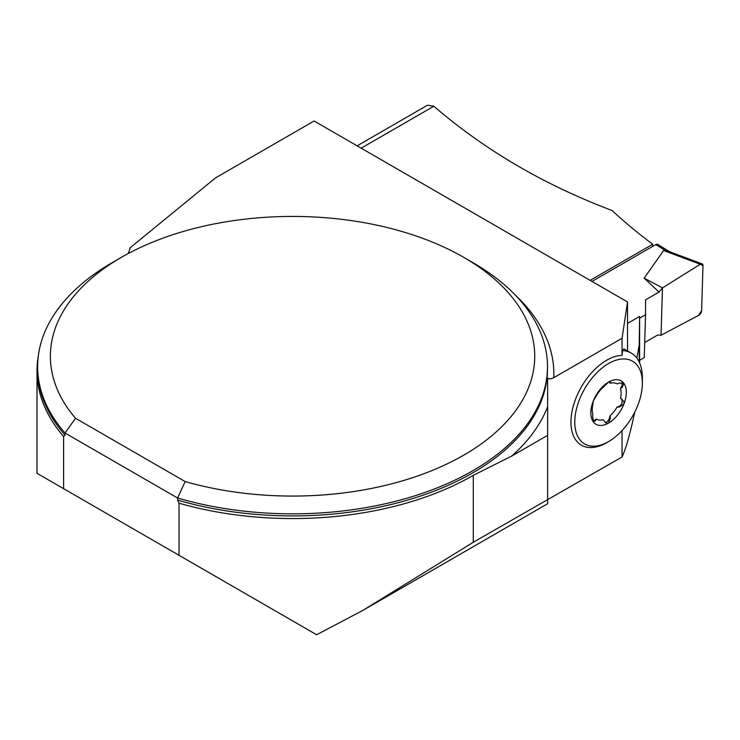 <?xml version="1.0" encoding="UTF-8"?>
<svg xmlns="http://www.w3.org/2000/svg" width="740" height="740" viewBox="0 0 740 740"><rect width="100%" height="100%" fill="white"/><g stroke="black" fill="none" stroke-linecap="round" stroke-linejoin="round"><path stroke-width="1.11" d="M128.113 253.607A63.733 36.797 180 0 0 130.101 247.817L215.525 177.905L314.093 120.99L627.529 301.957L622.053 338.263L553.779 377.678L550.986 378.797L548.932 378.806L547.646 377.974L547.646 406.639A261.294 150.858 180 0 1 511.775 456.043L547.646 435.333L547.646 503.737L363.257 610.186L473.276 542.254L622.053 456.987L622.053 430.588M357.133 145.835L427.433 105.247L433.816 106.236C484.829 150.146 544.242 184.898 612.054 210.493A389.083 224.636 -120 0 0 652.736 244.237L590.15 280.368M627.529 323.408L639.61 316.433L639.591 362.905M634.726 412.208C630.138 433.825 625.91 448.745 622.053 456.987M511.775 456.043L473.276 475.339A255.559 147.547 0 0 1 179.024 503.2L179.024 555.305L316.637 634.754L363.248 610.176M316.637 634.754L37 473.304L63.603 488.668L63.603 436.554A255.559 147.547 0 0 1 37 371.008A255.559 147.547 0 0 1 38.258 356.365M361.175 148.176L433.816 106.236M179.024 503.2L177.6 500.101L177.6 498.02A254.921 147.177 180 0 0 547.489 366.661A254.921 147.177 180 0 0 472.823 262.589L463.814 257.381A242.184 139.823 0 0 0 121.314 257.381A242.184 139.823 0 0 0 75.508 418.267L185.157 481.564A242.184 139.823 0 0 0 489.316 437.775A242.184 139.823 0 0 0 463.814 257.381M65.028 435.111A254.921 147.177 0 0 1 37.638 368.742L37.638 366.661A254.921 147.177 180 0 0 65.028 433.029L65.028 435.111L63.603 436.554M37.638 366.661A254.921 147.177 180 0 1 112.304 262.589L121.314 257.381M185.157 481.564L177.6 498.02L65.028 433.029L75.508 418.267M179.024 555.305L63.603 488.668M608.576 441.595A47.795 27.593 -60 0 1 574.777 422.087A47.795 27.593 -60 0 1 608.576 363.543A47.795 27.593 -60 0 1 642.376 383.052A47.795 27.593 -60 0 1 608.576 441.595L606.661 442.705A50.505 29.156 -60 0 1 570.956 422.087A50.505 29.156 -60 0 1 622.053 355.367L622.053 338.263M639.61 316.433L639.24 344.905L636.844 358.151M627.529 350.964L627.529 301.957M652.736 244.237L652.671 246.401M547.646 435.333L547.646 406.639M622.053 355.367L622.543 350.557L623.922 348.882L631.155 353.054A54.168 31.274 -60 0 1 642.376 377.853L642.376 383.052M639.24 344.905L639.24 362.138M594.692 420.32A10.527 6.077 -60 0 1 596.357 419.071L595.496 420.783L594.692 420.32A4.209 2.433 -60 0 1 592.99 421.245M609.529 417.776A10.527 6.077 -60 0 1 610.158 415.612L610.334 418.239L609.529 417.776A4.209 2.433 -60 0 1 605.218 422.355M610.278 381.646L610.158 383.283A20.405 11.785 -60 0 1 616.975 383.857L619.436 383.079L623.885 383.375A25.095 14.486 120 0 0 608.576 382.081A25.095 14.486 120 0 0 593.277 401.043A25.095 14.486 120 0 0 593.277 421.763A25.095 14.486 120 0 0 608.576 423.058A25.095 14.486 120 0 0 623.885 404.096A25.095 14.486 120 0 0 623.885 383.375L623.339 382.904M593.711 422.179L592.611 416.62L592.842 414.233A20.405 11.785 -60 0 1 592.842 404.66L593.277 401.043L596.357 395.761A20.405 11.785 -60 0 1 603.174 387.316L608.576 382.081L610.334 382.312L609.529 381.849A10.527 6.077 -60 0 0 610.158 383.283M622.543 350.557A54.168 31.274 -60 0 1 631.155 353.054M621.563 399.128A4.209 2.433 -60 0 1 622.053 399.637L622.053 402.773A4.209 2.433 -60 0 1 618.631 406.491A10.527 6.077 -60 0 0 616.975 407.167L619.436 406.963L623.885 404.096L624.033 401.737L621.48 399.073A10.527 6.077 -60 0 1 621.406 399.036A10.527 6.077 -60 0 1 620.481 398.268A20.405 11.785 -60 0 0 620.481 388.704L622.238 387.187L623.885 383.375M620.481 398.268L622.238 399.517M610.334 418.239L608.576 423.058L607.864 423.336L605.542 422.66L603.174 419.645A20.405 11.785 -60 0 1 596.357 419.071M593.277 421.763L595.496 420.783M616.975 407.167A20.405 11.785 -60 0 1 610.158 415.612M620.481 388.704A10.527 6.077 -60 0 1 621.48 386.752A4.209 2.433 -60 0 0 622.053 385.531L622.053 382.645M622.072 382.589L622.053 385.531M622.053 402.773L622.053 399.637M669.654 251.757L657.74 244.394A3.82 2.127 121.7 0 0 655.825 244.579L591.991 281.431M639.61 318.172L645.548 314.75L645.558 299.848L659.026 292.069L644.17 278.175L663.586 250.527L668.192 251.378M644.697 342.509L657.703 334.998L661.024 335.257L662.476 287.897L644.17 278.175M645.548 314.75L644.226 357.67L639.628 360.325M661.024 335.257L662.476 287.897L700.271 264.245L703 265.679L701.613 310.643L698.699 315.342L661.024 335.257L698.699 315.342A3.82 2.127 -58.3 0 0 701.613 310.643L703 265.679A3.82 2.127 121.7 0 0 702.094 263.884A3.82 2.127 121.7 0 0 700.271 264.245L663.586 250.527M700.271 264.245L662.476 287.897L659.026 292.069M515.271 295.038A261.294 150.858 180 0 1 553.779 377.678M473.276 475.339L473.276 542.254M177.6 500.101A254.921 147.177 0 0 0 547.489 368.742L547.489 366.661M619.436 406.963L618.631 406.491M622.238 387.187L621.48 386.752M655.825 244.579L665.445 250.527M37 473.304L37 371.008M621.406 399.036L622.118 399.443M668.331 251.258L702.094 263.884"/></g></svg>
